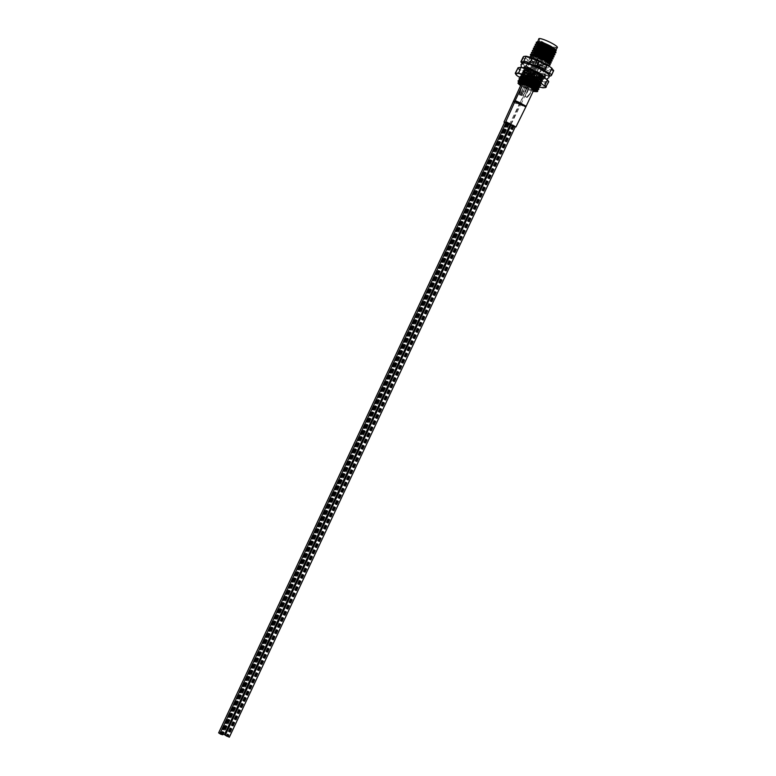 <?xml version="1.0" encoding="UTF-8"?>
<svg xmlns="http://www.w3.org/2000/svg" width="776" height="776" viewBox="0 0 776 776"><rect width="100%" height="100%" fill="white"/><g stroke="black" fill="none" stroke-linecap="round" stroke-linejoin="round"><path stroke-width="0.58" stroke-dasharray="3.88 2.91" d="M523.761 56.435L523.043 57.938L529.96 61.799C531.715 64.01 534.315 65.368 537.758 65.863L544.791 68.802C547.478 70.878 549.563 71.489 551.047 70.635L553.337 70.635M549.185 76.223L548.467 76.164C547.701 75.379 545.615 74.768 542.201 74.321L525.478 66.212L522.714 64.175L521.171 61.954M540.144 65.068A8.187 1.271 25.1 0 1 531.347 59.587A8.187 1.271 25.1 0 1 537.38 61.062A8.187 1.271 25.1 0 1 546.178 66.542A8.187 1.271 25.1 0 1 540.144 65.068M539.378 66.697A8.187 1.271 25.1 0 1 530.58 61.217A8.187 1.271 25.1 0 1 536.614 62.691A8.187 1.271 25.1 0 1 545.412 68.172A8.187 1.271 25.1 0 1 539.378 66.697M539.32 43.495L538.069 41.681A9.778 1.513 25.1 0 1 545.111 43.582A9.778 1.513 25.1 0 1 555.49 49.625A9.778 1.513 25.1 0 1 548.419 48.364A9.778 1.513 25.1 0 1 539.32 43.495L548.467 48.558L554.345 50.712M555.529 52.933L554.491 52.807M553.657 52.593L547.875 50.353C542.987 48.073 539.359 45.9 537.011 43.805A11.145 1.727 -154.9 0 0 542.579 47.326L553.608 52.293M554.307 52.487L556.004 52.525M549.379 65.068A11.145 1.727 25.1 0 1 548.651 64.99L537.011 59.936L530.823 55.513M531.094 55.435L542.278 62.303C548.205 64.874 550.795 65.514 550.058 64.214M549.718 62.982L548.884 62.769M548.719 62.72L537.962 57.909L532.928 54.601M533.054 54.349L543.229 60.266L549.544 62.662M549.835 60.732L538.922 55.872L532.617 51.303L533.413 52.399L538.99 56.473L550.281 61.168M533.568 51.934L544.18 58.239L552.192 60.664M552.667 59.034L545.014 56.454L534.014 49.78M534.373 49.761L545.14 56.202L553.143 58.627M552.58 56.881L551.746 56.667M551.581 56.619L540.823 51.798L535.789 48.49M535.906 48.238L546.091 54.165L552.405 56.551M554.578 54.97L551.561 54.272L541.784 49.761L535.479 45.192L541.852 50.372L553.143 55.057M536.429 45.832L541.9 49.509L552.648 54.33M553.356 54.514L555.053 54.562M532.501 54.223L531.667 53.34L532.462 54.436L532.773 53.816L531.977 54.165M531.492 52.361L532.491 53.854M532.443 50.333L533.199 51.575M535.353 48.122L534.528 47.229L535.324 48.325L535.634 47.705L534.839 48.063M534.354 46.259L535.101 47.511M535.324 47.724L535.867 48.199M535.304 44.222L536.051 45.474M519.173 82.372L524.741 86.146L535.838 91.054A11.145 1.727 25.1 0 1 529.775 88.988L536.371 91.49M536.323 89.172L525.575 84.361L520.541 81.053M520.657 80.801L525.692 84.109L536.449 88.92M537.448 87.193L526.526 82.324L521.491 79.016M521.181 78.386L526.642 82.072L538.098 87.077M539.233 85.37L538.398 85.156M538.234 85.108L527.476 80.287L522.442 76.989M522.694 76.446L527.602 80.035L539.058 85.04M540.765 84.972L539.398 83.624M522.287 76.194L521.976 76.814L520.929 74.865L524.537 74.894L529.339 76.446L534.635 78.725L541.59 83.304L533.578 80.879L528.437 78.26L522.132 73.691L521.879 72.828L525.488 72.857L530.289 74.409L535.595 76.688L542.54 81.267L539.174 80.733L529.387 76.223L522.946 71.441L522.83 70.8L526.438 70.82L536.546 74.651L543.491 79.239L540.125 78.696L530.338 74.186L524.033 69.617L523.781 68.763L525.129 68.395M524.45 68.181L524.013 69.151L530.464 73.933L540.241 78.444L543.617 78.977L536.662 74.399L531.356 72.119L523.8 70.179L523.063 71.188L529.504 75.97L539.291 80.471L542.657 81.014L535.712 76.436L525.604 72.604L522.84 72.216L522.112 73.216L528.553 77.998L538.34 82.508L541.706 83.051L534.761 78.473L529.455 76.194L521.889 74.253L521.045 74.612L521.685 75.922M529.028 88.668L529.765 89.017A11.145 1.727 25.1 0 1 529.028 88.668L518.775 82.353M533.384 91.461L528.805 89.822L517.932 83.207M536.914 60.673A10.466 1.62 25.1 0 1 548.157 67.667A10.466 1.62 25.1 0 1 540.455 65.785A10.466 1.62 25.1 0 1 529.213 58.792A10.466 1.62 25.1 0 1 536.914 60.673M549.631 64.534A10.466 1.62 25.1 0 1 541.92 62.652A10.466 1.62 25.1 0 1 539.291 61.479A10.466 1.62 25.1 0 1 530.677 55.659M520.706 85.341A8.876 1.377 -154.9 0 0 528.825 89.657A8.876 1.377 -154.9 0 0 533.199 91.199M536.497 62.526A8.876 1.377 -154.9 0 0 529.969 60.926A8.876 1.377 -154.9 0 0 539.495 66.862A8.876 1.377 -154.9 0 0 546.032 68.453A8.876 1.377 -154.9 0 0 536.497 62.526M534.13 66.61A10.466 1.62 25.1 0 1 545.373 73.613A10.466 1.62 25.1 0 1 537.671 71.731A10.466 1.62 25.1 0 1 526.429 64.728A10.466 1.62 25.1 0 1 534.13 66.61M525.788 67.628A10.466 1.62 25.1 0 1 532.666 69.743A10.466 1.62 25.1 0 1 537.011 71.761A10.466 1.62 25.1 0 1 543.811 76.291M543.287 76.979A10.466 1.62 25.1 0 1 536.197 74.865A10.466 1.62 25.1 0 1 533.578 73.691L527.011 69.879L525.585 68.22L529.436 68.627L537.011 71.761L544.345 76.426A11.145 1.727 25.1 0 1 544.5 76.678M540.261 65.233A8.876 1.377 25.1 0 1 530.726 59.306A8.876 1.377 25.1 0 1 537.264 60.897A8.876 1.377 25.1 0 1 546.799 66.833A8.876 1.377 25.1 0 1 540.261 65.233M545.266 43.805A8.876 1.377 -154.9 0 0 538.738 42.205A8.876 1.377 -154.9 0 0 548.263 48.141A8.876 1.377 -154.9 0 0 554.801 49.732A8.876 1.377 -154.9 0 0 545.266 43.805M531.579 55.426L531.366 56.25L532.724 57.676L531.298 56.008L535.159 56.415L542.734 59.548M532.724 57.676L539.291 61.479L548.651 64.99M543.743 77.28A11.145 1.727 25.1 0 1 542.938 77.202L533.578 73.691A10.466 1.62 25.1 0 1 524.964 68.133M543.84 77.348L542.938 77.202M544.345 76.426L535.003 71.179M542.579 47.326L537.807 44.145M538.495 41.603L539.194 41.623L537.807 42.515L538.069 43.64M545.382 81.936L543.423 81.936L540.688 80.558L538.02 86.252L542.715 87.63L545.382 81.936L548.254 81.499A16.412 2.541 -154.9 0 0 548.098 80.704M540.688 80.558L539.659 79.879A16.412 2.541 -154.9 0 0 543.132 81.043A16.412 2.541 -154.9 0 0 545.858 81.693M533.898 76.494A10.466 1.62 25.1 0 1 523.936 70.053A10.466 1.62 25.1 0 1 527.205 70.325A10.466 1.62 25.1 0 1 528.175 70.626L541.231 76.785L543.695 79.336C542.57 79.821 539.301 78.88 533.898 76.494L539.504 78.88L542.337 79.54L542.482 78.958L536.129 75.127L526.632 71.557L523.237 71.547L529.377 76.659L541.386 81.577L541.532 80.995L535.168 77.163L525.682 73.594L522.277 73.584L522.52 74.399L528.427 78.696L539.068 83.401M525.313 76.727L533.82 80.044L540.183 83.876L537.205 83.789L528.029 79.54L521.986 75.029L522.704 74.069L534.78 78.007L541.318 82.285L538.156 81.761L528.98 77.503L522.946 72.992L523.654 72.042L526.235 72.391L535.731 75.97L542.269 80.248L539.107 79.724L529.94 75.466L523.897 70.956L524.605 70.005L528.175 70.626M521.472 76.291L531.036 82.605A10.466 1.62 25.1 0 1 521.617 77.144M539.116 83.41L540.435 83.614L540.571 83.032L534.218 79.201L524.721 75.621L521.317 75.98M539.194 85.496L531.036 82.605M539.659 79.879L532.54 76.892A16.412 2.541 -154.9 0 1 524.818 72.876L525.468 73.584L522.801 79.278L520.308 77.872M521.957 78.977A16.412 2.541 -154.9 0 0 529.678 82.993L528.65 82.324L531.317 76.63L532.54 76.892M538.02 86.252L529.678 82.993M536.798 85.981A16.412 2.541 -154.9 0 0 537.671 86.301M523.48 72.362L522.626 70.694L526.312 70.723L536.614 74.632L543.51 78.832L543.695 79.336L542.337 79.54M518.562 67.493A16.412 2.541 -154.9 0 0 520.085 69.694L524.818 72.876M548.254 81.499L545.867 87.368M517.223 75.796L516.573 75.088L519.241 69.394L520.085 69.694M522.801 79.278L528.65 82.324M531.317 76.63L525.468 73.584M515.419 73.419L516.573 75.088M519.241 69.394C517.573 68.822 517.185 68.269 518.087 67.725M522.888 71.557L529.319 76.213L539.31 80.811L542.754 81.354L535.663 76.669L525.362 72.76L521.676 72.721L521.792 73.38L528.369 78.25L538.36 82.848L541.803 83.391L534.712 78.706L524.401 74.797L520.725 74.758L521.356 76.067M522.423 77.037L527.418 80.287L538.214 85.137M538.476 85.214L539.233 85.418M541.231 76.785L526.429 70.471L522.752 70.432L529.445 75.961L539.427 80.558L542.676 80.617L535.779 76.417L525.478 72.507L521.792 72.469L528.485 77.998L538.476 82.586L541.92 83.139L534.829 78.454L524.528 74.535L520.841 74.506L527.534 80.035L537.525 84.623L540.639 85.331M540.872 85.263L538.369 82.896M531.143 71.809L529.775 71.353L531.143 71.809M535.702 60.673L537.07 61.129L535.702 60.673M537.72 74.205L536.352 73.749L537.72 74.205M542.278 63.069L543.656 63.525L542.278 63.069M532.85 71.673L531.473 71.217L532.85 71.673M537.409 60.538L538.777 60.984L537.409 60.538M526.332 82.576L523.994 81.8L526.332 82.576M531.376 71.79L529.048 71.023L531.376 71.79M532.908 84.972L530.58 84.206L532.908 84.972M537.962 74.186L535.624 73.419L537.962 74.186M528.029 82.44L525.701 81.664L528.029 82.44M533.083 71.654L530.755 70.878L533.083 71.654M554.413 50.566A9.933 1.542 25.1 0 1 543.695 46.424A9.933 1.542 25.1 0 1 537.661 41.982A9.933 1.542 25.1 0 1 549.65 45.929A9.933 1.542 25.1 0 1 555.664 50.411A9.933 1.542 25.1 0 1 555.364 50.585M557.362 47.482A10.234 1.581 25.1 0 1 545.033 43.378A10.234 1.581 25.1 0 1 538.825 38.8M545.169 43.359A9.778 1.513 25.1 0 1 539.233 39.169A9.778 1.513 25.1 0 1 551.038 42.884A9.778 1.513 25.1 0 1 556.819 47.404A9.778 1.513 25.1 0 1 545.169 43.359M544.626 45.949A7.459 1.154 25.1 0 1 540.096 42.758A7.459 1.154 25.1 0 1 540.106 42.602A7.459 1.154 25.1 0 1 549.098 45.58A7.459 1.154 25.1 0 1 553.627 48.791A7.459 1.154 25.1 0 1 553.511 49.033A7.459 1.154 25.1 0 1 551.969 48.927A7.459 1.154 25.1 0 1 544.626 45.949M549.233 45.968A8.526 1.319 25.1 0 1 554.394 49.79A8.526 1.319 25.1 0 1 544.122 46.385A8.526 1.319 25.1 0 1 538.951 42.554A8.526 1.319 25.1 0 1 549.233 45.968M531.589 83.614A8.526 1.319 25.1 0 1 536.759 87.446A8.526 1.319 25.1 0 1 526.477 84.031A8.526 1.319 25.1 0 1 521.317 80.209A8.526 1.319 25.1 0 1 531.589 83.614M541.57 61.663A7.459 1.154 -154.9 0 0 532.578 58.675A7.459 1.154 -154.9 0 0 537.099 62.032A7.459 1.154 -154.9 0 0 544.442 65L552.221 48.927L551.901 48.442L553.627 48.81L546.1 64.864A7.459 1.154 -154.9 0 0 541.57 61.663M546.1 64.864L553.24 48.772M552.289 48.481L544.752 64.553L545.712 64.844M544.752 64.553L551.92 48.51M552.192 48.859L544.393 64.583M520.871 94.585L523.48 95.516L520.871 94.585L522.374 88.774L522.015 94.497M530.347 75.398L532.132 75.99L530.347 75.398M535.217 65.213L536.585 65.669L535.217 65.213M534.974 65.233L537.302 66.008L534.974 65.233M521.87 94.507L522.529 89.638L521.006 94.575L522.529 89.638L521.87 94.507M519.163 94.73L521.782 95.652L519.163 94.73L520.667 88.91L520.308 94.633M528.64 75.534L530.425 76.126L528.64 75.534M533.51 65.359L534.877 65.805L533.51 65.359M533.267 65.378L535.605 66.144L533.267 65.378M520.163 94.643L520.822 89.773L519.309 94.721L520.822 89.773L520.163 94.643M527.467 97.339L524.857 96.408L527.467 97.339L530.745 92.945L526.332 97.427M536.109 77.862L534.325 77.27L536.109 77.862M540.775 67.696L539.398 67.24L540.775 67.696M541.008 67.677L538.68 66.901L541.008 67.677M526.467 97.417L529.94 93.489L527.331 97.349L529.94 93.489L526.467 97.417M520.812 104.159L519.959 104.411C522.782 106.225 524.692 106.991 525.701 106.729M525.924 105.924C526.458 106.574 525.653 106.477 523.509 105.614L520.163 103.742L521.171 103.518M511.074 125.023L515.196 126.954M532.782 85.806A3.414 0.524 -154.9 0 0 535.421 86.466A3.414 0.524 -154.9 0 0 531.87 84.235A3.414 0.524 -154.9 0 0 529.232 83.575A3.414 0.524 -154.9 0 0 532.782 85.806M515.497 101.511C514.537 101.802 515.972 102.713 519.784 104.236L521.259 103.742L530.542 83.934A3.414 0.524 -154.9 0 0 529.843 83.207A3.414 0.524 -154.9 0 0 526.516 81.499A3.414 0.524 -154.9 0 0 524.363 81.034A3.414 0.524 -154.9 0 0 525.061 81.761A3.414 0.524 -154.9 0 0 528.388 83.468A3.414 0.524 -154.9 0 0 530.542 83.934M520.25 104.362A2.28 1.882 102.3 0 0 520.628 103.771L520.57 103.014L520.628 103.771L515.778 101.578L515.71 100.822M506.204 122.482L510.327 124.412M513.178 101.685L513.217 101.831C515.409 103.451 517.388 104.323 519.154 104.469L514.779 101.947M515.507 101.443L519.561 103.887L528.834 84.07A3.414 0.524 -154.9 0 0 525.924 82.12A3.414 0.524 -154.9 0 0 522.655 81.179A3.414 0.524 -154.9 0 0 525.575 83.129A3.414 0.524 -154.9 0 0 528.834 84.07M504.497 122.627L509.357 124.577L506.156 122.589M509.357 124.577L519.154 104.469M519.115 104.323A2.28 2.183 -34.3 0 0 519.522 103.722L516.292 102.936L513.421 101.152A2.28 2.173 147.6 0 0 513.217 101.831M513.76 125.838L514.323 126.216L513.76 125.838M513.499 125.761L512.994 125.469L513.499 125.761M513.072 125.77L512.47 125.314L513.072 125.77M515.322 126.692L511.2 124.761M507.62 122.812L508.813 123.345L507.62 122.812M509.095 123.471L507.698 122.947L509.095 123.471M510.443 124.15L506.33 122.22M508.144 122.967L222.13 733.446L508.115 122.928M508.057 123.161L222.033 733.63L508.018 123.122M507.3 123.52L506.767 123.52L507.3 123.52M506.107 122.695L508.746 124.286L504.623 122.365M552.017 68.812A14.948 2.318 25.1 0 1 541.212 66.882A14.948 2.318 25.1 0 1 525.352 57.637A14.948 2.318 25.1 0 1 536.158 59.577A14.948 2.318 25.1 0 1 552.017 68.812M549.078 75.767A14.948 2.318 25.1 0 1 535.547 71.557A14.948 2.318 25.1 0 1 522.568 63.583A14.948 2.318 25.1 0 1 522.393 63.273M528.805 89.822L520.609 85.564A9.778 1.513 -154.9 0 0 528.97 89.88A9.778 1.513 -154.9 0 0 533.112 91.384M535.178 71.382L537.758 65.863M544.791 68.802L542.201 74.321M522.714 64.175L525.294 58.656M529.96 61.799L527.379 67.318M548.467 76.164L551.047 70.635M553.414 70.441L550.824 75.961M527.011 69.879L531.366 72.76L540.048 76.805L542.734 77.445L541.532 75.844M535.382 72.614L527.825 69.918L524.838 70.713L530.415 74.787L541.784 79.472L541.91 78.929L535.877 75.321L526.875 71.955L523.742 72.537L529.455 76.824L540.833 81.509L540.959 80.966L534.926 77.358L525.924 73.982L522.791 74.574L528.505 78.861L539.184 83.478M539.213 83.478L539.999 83.003L533.975 79.385L524.964 76.019L521.812 75.922M522.326 77.231L527.554 80.898L538.234 85.515M521.375 79.268L526.594 82.935L537.894 87.62M520.424 81.305L525.643 84.962L536.381 89.589M518.853 82.353L524.692 86.999L536.138 91.684M529.436 68.627L527.699 68.21M525.565 68.172L525.41 68.977L531.123 73.264L539.815 77.309L542.628 77.406L536.594 73.788L527.593 70.422L525.148 70.092L524.46 71.004L530.173 75.301L538.854 79.346L541.667 79.443L535.644 75.825L526.632 72.459L524.198 72.129L523.509 73.041L529.222 77.338L537.904 81.383L540.717 81.48L534.683 77.862L523.237 74.166L522.549 75.078L528.262 79.375L538.777 83.953M539.533 84.06L539.766 83.507L533.733 79.899L524.537 76.484M521.86 78.24L522.093 77.726L527.311 81.402L536.003 85.457L538.932 86.02M520.909 80.267L521.142 79.763L526.361 83.439L536.866 88.018M520.182 81.81L525.41 85.476L535.915 90.055M536.1 90.094L537.04 90.084M519.037 82.363L518.737 83.216L524.45 87.513L530.163 90.375M538.292 43.146L543.52 46.812L552.202 50.857L555.228 50.973M554.093 53.02L542.802 48.335L537.225 44.261L537.545 43.64L536.846 44.552L542.57 48.849L553.075 53.428M553.831 53.534L554.18 53.02M536.051 45.784L535.896 46.589L541.609 50.877L552.124 55.465M552.871 55.571L553.317 55.038M533.296 53.816L535.44 49.237L540.659 52.913L549.35 56.958L552.357 57.084M533.568 49.266L534.373 50.362L534.683 49.742L533.995 50.653L534.47 51.274L539.708 54.95L548.389 58.995L551.416 59.112L539.941 54.436L534.101 49.78M533.151 51.817L533.413 52.399L533.733 51.779L533.034 52.69L538.757 56.987L549.262 61.566M550.019 61.673L550.456 61.149M530.726 59.306L532.578 55.338L537.797 59.025L546.488 63.069L549.447 63.613M537.254 57.075L535.159 56.415M541.764 45.105L554.442 50.915M536.012 45.784L536.274 46.288L536.585 45.668M535.673 48.742L540.901 52.409L551.581 57.026M532.811 54.844L538.04 58.51L548.865 63.157M543.161 46.366L545.169 47.355L543.161 46.366M541.454 46.502L543.462 47.491L541.454 46.502M549.98 49.916L547.982 48.927L549.98 49.916M519.959 104.411A2.28 2.018 133.5 0 1 520.163 103.742M530.58 61.217L531.347 59.587M549.107 66.183L548.157 67.667M529.969 60.926L526.623 68.065M526.283 68.792L522.811 76.203M519.872 82.469L519.289 83.721M545.373 73.613L544.034 76.484M537.943 43.892L537.351 45.163M537.108 45.677L535.925 48.219M554.297 50.818L552.803 54.01M552.56 54.514L549.408 61.246M548.603 62.963L546.799 66.833M526.429 64.728L525.139 67.473M546.032 68.453L538.922 83.633M538.495 84.535L538.263 85.04M537.545 86.572L537.011 87.707M536.187 89.463L535.935 90.006M535.663 90.598L535.353 91.248M529.96 57.181L529.213 58.792M543.491 78.589L542.696 77.493L544.092 77.358M523.8 70.179L525.148 70.092L524.838 70.713L524.033 69.617M542.54 80.626L541.745 79.53L543.142 79.385M522.84 72.216L524.198 72.129L523.878 72.75L523.082 71.654M541.59 82.663L540.785 81.567L542.182 81.422M521.889 74.253L523.237 74.166L522.927 74.787L522.132 73.691M540.63 84.691L539.834 83.604L541.231 83.459M521.336 78.231L521.026 78.851L520.221 77.755M520.386 80.267L520.065 80.888L519.27 79.792M519.425 82.304L519.115 82.925L518.32 81.829M526.099 68.055L525.585 68.22M531.298 56.008L530.706 55.368M521.947 63.506L523.761 65.029M525.478 66.212L539.077 73.177L548.671 76.203M545.412 68.172L546.178 66.542M545.101 75.815L546.217 74.874C542.453 74.263 537.72 72.478 532.006 69.52L524.915 64.903L524.915 66.358M546.508 79.142L539.553 77.532L530.037 73.313L521.433 67.376M523.237 71.547L522.84 72.391M522.277 73.584L521.889 74.418M521.327 75.612L521.074 76.164M542.657 79.404L542.269 80.248M541.706 81.441L541.318 82.285M540.756 83.478L540.358 84.312M523.606 70.063L524.605 70.005M542.744 80.704L542.162 79.889M522.655 72.1L523.654 72.042M541.793 82.731L541.202 81.926M521.705 74.137L522.704 74.069M540.843 84.768L540.251 83.963M521.569 76.436L520.977 75.631M540.435 83.614L541.435 83.546M522.52 74.399L521.938 73.594M541.386 81.577L542.385 81.519M535.013 60.159L529.775 71.353M541.59 62.565L536.352 73.749M536.72 60.024L531.473 71.217M529.048 71.023L523.994 81.8M535.624 73.419L530.58 84.206M530.755 70.878L525.701 81.664M540.096 42.758L539.233 39.169M554.394 49.79L536.759 87.446M532.578 58.675L540.106 42.602M538.951 42.554L521.317 80.209M553.511 49.033L556.819 47.404M534.257 72.517L529.203 83.304M539.126 75.059L534.082 85.845M532.549 72.663L527.496 83.449M538.777 60.984L533.539 72.178M543.656 63.525L538.408 74.719M537.07 61.129L531.832 72.323M546.1 64.883L553.627 48.81M544.694 65L552.221 48.927M551.901 48.442L544.364 64.515M532.132 75.99L523.072 95.322M536.585 65.669L545.169 47.355A1.135 1.135 0 0 0 544.665 45.862A1.135 1.135 0 0 0 543.103 46.385L534.528 64.709M533.801 64.369L522.374 88.774M537.302 66.008L523.48 95.516M529.445 74.739L522.403 89.773M530.425 76.126L521.365 95.458M534.877 65.805L543.462 47.491A1.135 1.135 0 0 0 542.957 46.007A1.135 1.135 0 0 0 541.405 46.531L532.821 64.844M532.103 64.505L520.667 88.91M535.605 66.144L521.782 95.652M527.748 74.874L520.706 89.909M534.325 77.27L525.265 96.602M541.464 68.21L550.038 49.887A1.135 1.135 0 0 0 549.534 48.403A1.135 1.135 0 0 0 547.982 48.927L539.398 67.24M542.182 68.54L530.745 92.945M538.68 66.901L524.857 96.408M537.002 78.522L529.96 93.566M510.579 124.47L529.232 83.575M533.937 89.628L535.421 86.466M511.064 124.441L520.841 104.353M522.878 84.206L524.363 81.034M521.443 83.779L522.655 81.179M519.144 104.498L519.561 103.887M513.576 125.722L227.591 736.23L513.576 125.722M513.314 125.644L227.329 736.152L513.314 125.644M513.625 125.809L227.64 736.317L513.625 125.809M513.363 125.722L227.378 736.24L513.372 125.712M513.673 125.896L227.688 736.405L513.673 125.896M513.993 126.061L228.008 736.569L514.003 126.042M513.411 125.809L227.426 736.327L513.421 125.799M513.722 125.974L227.737 736.492L513.722 125.974M513.508 125.984L227.523 736.492L513.508 125.984M513.46 125.896L227.475 736.414L513.479 125.887M513.149 125.731L227.164 736.24L513.149 125.731M513.198 125.819L227.213 736.327L513.198 125.819M512.878 125.654L226.893 736.162L512.878 125.654M512.616 125.566L226.631 736.085L512.616 125.566M512.567 125.479L226.582 735.997L512.567 125.479M512.829 125.566L226.864 736.065L512.849 125.547M513.091 125.644L227.106 736.162L513.091 125.644M513.043 125.557L227.058 736.075L513.043 125.557M512.994 125.469L227.009 735.987L512.994 125.469M512.684 125.305L226.699 735.823L512.684 125.305M512.732 125.392L226.747 735.91L512.732 125.392M512.781 125.479L226.815 735.978L512.8 125.469M512.519 125.402L226.534 735.91L512.519 125.402M512.47 125.314L226.485 735.823L512.47 125.314M512.199 125.227L226.214 735.745L512.199 125.227M513.111 125.634L227.125 736.143L513.111 125.634M513.062 125.547L227.077 736.055L513.062 125.547M512.897 125.634L226.912 736.152L512.897 125.634M512.946 125.722L226.961 736.24L512.946 125.722M513.528 125.974L227.543 736.482L513.528 125.974M513.79 126.051L227.804 736.56L513.79 126.051M513.838 126.139L227.853 736.647L513.838 126.139M514.052 126.129L228.066 736.647L514.052 126.129M514.323 126.216L228.338 736.725L514.323 126.216M513.693 125.877L227.707 736.395L513.693 125.877M513.955 125.964L227.969 736.472L513.955 125.964M513.906 125.877L227.921 736.385L513.906 125.877M507.659 122.85L221.674 733.368L507.64 122.86M507.97 123.015L221.984 733.533L507.97 123.015M507.921 122.928L221.917 733.456L507.921 122.928M508.232 123.093L222.246 733.611L508.222 123.112M508.183 123.006L222.179 733.533L508.183 123.006M508.125 122.918L222.14 733.436L508.125 122.918M508.493 123.171L222.508 733.689L508.484 123.19M508.445 123.083L222.46 733.601L508.425 123.103M509.017 123.335L223.032 733.844L509.017 123.335M508.755 123.248L222.761 733.776L508.755 123.248M508.813 123.345L222.819 733.863L508.813 123.345M509.075 123.423L223.09 733.931L509.075 123.423M509.134 123.51L223.149 734.018L509.134 123.51M509.444 123.675L223.459 734.183L509.444 123.675M509.182 123.597L223.197 734.106L509.182 123.597M508.872 123.432L222.887 733.941L508.852 123.442M508.552 123.258L222.566 733.776L508.552 123.258M508.29 123.18L222.305 733.698L508.28 123.2M508.086 123.19L222.101 733.708L508.086 123.19M508.348 123.268L222.363 733.786L508.328 123.287M508.61 123.355L222.605 733.873L508.61 123.355M508.92 123.52L222.935 734.028L508.92 123.52M508.658 123.442L222.663 733.96L508.658 123.442M508.978 123.607L222.993 734.115L508.978 123.607M507.756 123.035L221.771 733.553L507.756 123.035M507.698 122.947L221.713 733.465L507.698 122.947M507.96 123.025L221.975 733.543L507.96 123.025M508.542 123.277L222.557 733.786L508.542 123.277M509.114 123.52L223.129 734.028L509.114 123.52M508.687 123.18L222.702 733.689L508.687 123.18M507.795 122.763L221.81 733.281L507.795 122.763M507.853 122.85L221.868 733.368L507.853 122.85M507.591 122.773L221.606 733.291L507.591 122.773M507.329 122.695L221.344 733.213L507.329 122.695M507.145 123.413L221.179 733.97L507.165 123.452M506.835 123.306L220.85 733.815L506.835 123.306M507.126 123.462L221.141 733.98L507.126 123.462M506.815 123.355L220.83 733.873L506.815 123.355M507.106 123.52L221.121 734.038L507.106 123.52M507.388 123.685L221.403 734.193L507.388 123.685M506.806 123.413L220.821 733.921L506.806 123.413M507.087 123.578L221.102 734.086L507.087 123.578M506.767 123.52L220.782 734.038L506.767 123.52M506.786 123.471L220.801 733.98L506.786 123.471M506.495 123.306L220.51 733.815L506.495 123.306M506.476 123.355L220.491 733.873L506.476 123.355M506.195 123.2L220.209 733.708L506.195 123.2M505.894 123.083L219.909 733.601L505.894 123.083M505.913 123.035L219.928 733.543L505.913 123.035M506.214 123.141L220.229 733.65L506.214 123.141M506.515 123.248L220.529 733.766L506.515 123.248M506.534 123.19L220.549 733.708L506.534 123.19M506.553 123.141L220.568 733.65L506.553 123.141M506.272 122.977L220.287 733.485L506.272 122.977M506.253 123.025L220.268 733.543L506.253 123.025M506.233 123.083L220.248 733.601L506.233 123.083M505.933 122.977L219.947 733.485L505.933 122.977M505.952 122.918L219.967 733.436L505.952 122.918M505.651 122.812L219.666 733.33L505.651 122.812M508.746 124.286L222.974 734.329M505.981 122.967L219.996 733.475L505.981 122.967M506.282 123.074L220.297 733.592L506.282 123.074M506.262 123.132L220.277 733.64L506.262 123.132M506.563 123.238L220.578 733.757L506.563 123.238M506.582 123.18L220.597 733.698L506.582 123.18M506.602 123.132L220.617 733.64L506.602 123.132M506.883 123.297L220.898 733.805L506.883 123.297M506.864 123.345L220.879 733.863L506.864 123.345M506.844 123.403L220.859 733.912L506.844 123.403M506.544 123.297L220.559 733.805L506.544 123.297M506.243 123.19L220.258 733.698L506.243 123.19M506.224 123.238L220.239 733.757L506.224 123.238M506.524 123.345L220.539 733.863L506.524 123.345M506.806 123.51L220.821 734.028L506.806 123.51M506.825 123.462L220.84 733.97L506.825 123.462M507.116 123.617L221.131 734.135L507.116 123.617M507.097 123.675L221.111 734.193L507.097 123.675M507.417 123.733L221.432 734.241L507.417 123.733M507.135 123.568L221.15 734.077L507.135 123.568M507.717 123.84L221.732 734.348L507.717 123.84M507.436 123.675L221.451 734.193L507.436 123.675M507.145 123.51L221.16 734.028L507.145 123.51M507.455 123.617L221.47 734.135L507.455 123.617M507.475 123.568L221.49 734.077L507.475 123.568"/><path stroke-width="1.16" d="M553.337 70.635L551.872 68.22L549.107 66.183L532.385 58.074C528.931 57.618 526.846 57.007 526.118 56.241L525.915 56.192C532.928 57.734 540.659 61.062 549.107 66.183M523.538 61.76L526.118 56.241L523.761 56.435L521.249 61.76L523.538 61.76C525.051 60.916 527.137 61.527 529.795 63.593L536.827 66.542C540.309 67.056 542.909 68.414 544.626 70.597L551.542 74.467L550.824 75.961L548.467 76.164M554.345 50.712L556.295 50.518L544.577 43.98L536.206 42.282L537.225 44.261M536.274 46.288L535.227 44.339L538.835 44.368L548.933 48.199L555.703 52.302L555.888 52.778L554.18 53.02L554.307 52.477L548.273 48.859L539.262 45.493L536.012 45.784M554.491 52.807L553.657 52.593M553.608 52.293L554.307 52.487M555.888 52.778L555.82 52.05L549.059 47.947L543.753 45.668L538.951 44.116L535.304 44.222M550.262 64.777L550.058 64.214A11.145 1.727 25.1 0 1 550.242 64.825A11.145 1.727 25.1 0 1 549.379 65.068M530.706 55.368L530.454 54.514L534.072 54.543L538.864 56.095L550.931 62.478L550.766 63.108L549.718 62.982M549.544 62.662L551.125 62.807M551.125 62.953L551.047 62.226L544.286 58.122L538.99 55.843L531.424 53.903L530.58 54.262L531.094 55.435M532.317 54.204L531.414 52.477L535.023 52.506L539.824 54.058L551.882 60.441L551.717 61.071L549.835 60.732M552.075 60.916L552.008 60.188L545.247 56.085L539.941 53.806L535.139 52.254L531.492 52.361M533.413 52.399L532.365 50.45L535.973 50.469L546.081 54.301L552.842 58.404L553.026 58.889L551.319 59.122L551.445 58.578L545.412 54.97L536.41 51.604L533.151 51.817M553.026 58.889L552.958 58.151L546.197 54.048L540.891 51.769L536.09 50.217L532.443 50.333M534.014 49.78L533.316 48.413L536.924 48.442L541.726 49.984L553.792 56.376L553.627 57.007L552.58 56.881M552.405 56.551L553.986 56.697M553.977 56.852L553.909 56.114L547.148 52.011L541.842 49.732L534.286 47.792L533.432 48.16L534.373 49.761M553.977 56.202L547.08 51.41L538.078 48.034L535.634 47.705L535.324 48.325L534.266 46.376L537.884 46.405L547.982 50.236L554.743 54.339L554.937 54.815L553.22 55.057L553.346 54.514L547.313 50.896L538.311 47.53L535.052 47.743M552.648 54.33L553.356 54.514M554.937 54.815L554.869 54.087L548.098 49.974L542.802 47.695L538.001 46.153L534.354 46.259M518.775 82.353L518.067 80.976L521.676 80.995L526.477 82.547L538.544 88.93L538.369 89.56L536.323 89.172M536.449 88.92L538.738 89.259M538.728 89.415L538.66 88.677L531.899 84.574L526.594 82.295L519.028 80.355L518.184 80.714L519.173 82.372M519.784 80.374L519.018 78.939L522.626 78.968L527.428 80.51L539.495 86.893L539.32 87.533L537.448 87.193M538.098 87.077L539.689 87.222M539.679 87.378L539.611 86.64L532.85 82.537L527.544 80.258L519.988 78.318L519.134 78.686L519.852 80.064M538.932 86.02L539.048 85.04L533.015 81.422L524.013 78.056L520.764 78.337L519.968 76.902L523.587 76.931L533.684 80.762L540.445 84.865L540.28 85.496L539.233 85.37M539.058 85.04L540.639 85.185M539.398 83.624L533.801 80.5L523.703 76.678L520.095 76.649L520.803 78.037M522.52 76.698L522.093 77.726L521.491 76.552M525.129 68.395L537.496 72.614L544.257 76.727L543.84 77.348M535.003 71.179L527.515 68.531L524.45 68.181M533.112 91.384A9.778 1.513 -154.9 0 0 533.384 91.461L536.177 91.626A9.778 1.513 -154.9 0 0 525.672 85.098A9.778 1.513 -154.9 0 0 518.931 83.119A9.778 1.513 -154.9 0 0 520.618 85.535L517.932 83.207L518.543 82.363L525.73 84.264L537.758 90.773L537.584 91.529L535.828 90.792L536.129 91.694L535.828 90.792M537.613 91.326L536.197 91.151M536.371 91.49L537.584 91.529M529.96 57.181L530.677 55.659A10.466 1.62 25.1 0 1 538.389 57.54A10.466 1.62 25.1 0 1 542.734 59.548A10.466 1.62 25.1 0 1 549.631 64.534L548.913 66.057M533.199 91.199A8.876 1.377 -154.9 0 0 535.353 91.248A8.876 1.377 -154.9 0 0 525.818 85.321A8.876 1.377 -154.9 0 0 519.289 83.721A8.876 1.377 -154.9 0 0 520.706 85.341M543.811 76.291A10.466 1.62 25.1 0 1 543.908 76.746A10.466 1.62 25.1 0 1 543.287 76.979M523.761 56.435L523.043 57.938M551.542 74.467L550.824 75.961M524.964 68.133A10.466 1.62 25.1 0 1 524.954 67.861A10.466 1.62 25.1 0 1 525.788 67.628M544.5 76.678A11.145 1.727 25.1 0 1 544.529 77.037A11.145 1.727 25.1 0 1 543.743 77.28M537.807 44.145L536.352 42.282M536.206 42.282L539.194 41.623M542.734 59.548L550.058 64.214M539.815 87.009A16.412 2.541 -154.9 0 0 540.271 87.145A16.412 2.541 -154.9 0 0 542.996 87.804L545.392 87.601A16.412 2.541 -154.9 0 0 543.869 85.399L544.713 85.699L547.381 80.006L541.997 76.116A16.412 2.541 -154.9 0 0 534.276 72.09L527.156 69.103A16.412 2.541 -154.9 0 0 520.958 67.289L518.087 67.725L515.419 73.419L518.572 73.157L520.958 67.289M521.617 77.144A10.466 1.62 25.1 0 1 521.123 76.533M521.045 76.281A10.466 1.62 25.1 0 1 521.074 76.164A10.466 1.62 25.1 0 1 524.353 76.426A10.466 1.62 25.1 0 1 525.313 76.727L538.369 82.896L540.843 85.438L539.194 85.496M515.7 73.594A16.412 2.541 -154.9 0 0 515.856 74.389A16.412 2.541 -154.9 0 0 517.223 75.796L520.308 77.872M537.671 86.301A16.412 2.541 -154.9 0 0 539.504 86.912M541.997 76.116L541.153 75.815L538.486 81.509L543.869 85.399M539.136 82.217A16.412 2.541 -154.9 0 0 531.424 78.201L532.637 78.463L535.304 72.769L534.276 72.09M527.156 69.103L525.934 68.841L523.267 74.535L531.424 78.201M524.295 75.214A16.412 2.541 -154.9 0 0 518.096 73.4M545.392 87.601L548.748 81.771L548.098 80.704A16.412 2.541 -154.9 0 0 546.731 79.297M545.867 87.368C546.77 86.825 546.382 86.272 544.713 85.699M547.381 80.006L548.535 81.674M515.419 73.419L515.856 74.389M515.206 73.322L518.087 67.725M523.267 74.535L518.572 73.157M521.239 67.463L525.934 68.841M538.486 81.509L532.637 78.463M535.304 72.769L541.153 75.815M521.899 76.591L522.423 77.037M539.233 85.418L540.416 85.583M555.364 50.585A9.933 1.542 25.1 0 1 554.413 50.566M537.787 41.652L538.825 38.8A10.234 1.581 25.1 0 1 551.173 42.864A10.234 1.581 25.1 0 1 557.362 47.482L555.936 49.936M525.711 106.894L520.812 104.159M521.171 103.518L526.138 106.283L533.937 89.628M515.196 126.954L511.074 125.023M520.25 104.362C521.21 104.071 519.784 103.159 515.962 101.637L514.876 101.559L515.08 100.841L522.878 84.206M515.778 101.578L515.71 100.822L520.57 103.014M510.327 124.412L506.67 122.016L505.709 121.929L506.204 122.482M514.779 101.947L513.217 101.831M513.421 101.152L515.507 101.443M506.156 122.589L504.002 122.074L504.497 122.627M504.002 122.074L521.443 83.779M227.513 736.269L228.338 736.725L227.513 736.269M227.349 736.366L226.699 735.823L227.349 736.366M226.825 736.201L226.214 735.745L226.825 736.201M225.215 735.27L511.2 124.761L512.955 125.198L515.322 126.692L229.337 737.2L225.215 735.27L229.337 737.2M221.635 733.33L223.09 733.931L221.635 733.33M223.11 733.98L221.771 733.553L223.11 733.98M223.42 734.144L222.867 733.95L223.42 734.144M220.345 732.738L506.33 122.22L509.977 123.665L510.443 124.15L224.458 734.659L220.345 732.738L224.458 734.659M220.811 733.504L222.761 734.804L220.588 734.174L218.638 732.874L220.811 733.504M218.638 732.874L504.623 122.365L506.107 122.695M522.393 63.273A14.948 2.318 25.1 0 1 533.995 65.776A14.948 2.318 25.1 0 1 549.233 74.758A14.948 2.318 25.1 0 1 549.078 75.767M536.827 66.542L539.407 61.023M532.385 58.074L529.795 63.593M549.292 73.739L551.872 68.22M547.206 65.077L544.626 70.597M541.532 75.844L535.382 72.614M524.537 76.484L522.287 76.194L521.802 76.582L522.326 77.231M538.234 85.515L538.845 85.583M520.871 78.618L521.375 79.268M537.894 87.62L538.098 87.077L532.064 83.459L523.063 80.093L519.813 80.374M519.92 80.656L520.424 81.305M536.381 89.589L536.934 89.657M537.04 90.084L537.147 89.104L531.114 85.496L522.112 82.13L518.853 82.353M527.699 68.21L525.565 68.172M538.777 83.953L539.533 84.06M520.938 76.281L521.753 76.31M539.679 86.728L532.782 81.936L523.771 78.56L520.803 78.347M520.541 78.589L521.123 79.763L521.617 78.735M536.866 88.018L537.622 88.124M537.981 88.057L531.822 83.963L522.82 80.597L519.852 80.384M519.59 80.617L520.182 81.81M537.758 90.773L530.871 86L521.87 82.634L519.037 82.363M538.738 42.205L538.292 43.146M555.888 52.137L548.981 47.336L539.98 43.97L536.187 43.728M553.075 53.428L553.831 53.534M554.937 54.165L548.031 49.373L539.029 46.007L536.051 45.784M552.124 55.465L552.871 55.571M534.839 48.063L535.421 49.237L535.925 48.219M553.026 58.239L546.129 53.447L537.118 50.071L533.325 49.829M552.075 60.276L545.169 55.474L536.168 52.108L532.375 51.866M549.262 61.566L550.019 61.673M551.115 62.313L544.218 57.511L535.217 54.145L532.773 53.816L532.811 54.844M531.977 54.165L532.559 55.338L533.063 54.32M549.447 63.613L543.268 59.548L537.254 57.075M554.442 50.915L555.257 50.44L549.224 46.832L540.222 43.456L536.963 43.669M551.581 57.026L552.192 57.094M552.289 57.24L552.396 56.551L546.362 52.933L537.361 49.567L534.101 49.78M550.281 61.168L550.485 60.615L544.461 57.007L535.45 53.631L532.2 53.922M548.865 63.157L549.534 62.652L543.501 59.034L534.499 55.668L531.579 55.426M525.527 106.535A2.28 2.027 -47.8 0 0 525.924 105.924M515.497 101.511A2.28 1.882 -78.7 0 1 515.71 100.822M550.824 67.367L553.695 70.577L551.426 75.427M520.89 61.818L521.947 63.506M540.261 41.836L545.072 43.543C550.601 45.803 554.345 48.131 556.295 50.518M520.667 80.772L519.872 82.469M537.351 45.163L537.108 45.677M554.704 49.936L554.297 50.818M552.803 54.01L552.56 54.514M549.408 61.246L548.603 62.963M523.16 56.978L520.89 61.808M538.922 83.633L538.495 84.535M537.972 85.67L537.545 86.572M537.011 87.707L536.187 89.463M535.935 90.006L535.663 90.598M522.287 76.194L521.976 76.814L521.181 75.718M539.019 85.564L540.28 85.496M519.988 78.318L521.336 78.231L521.026 78.851L520.221 77.755M538.728 88.765L537.933 87.669L539.32 87.533M519.028 80.355L520.386 80.267L520.065 80.888L519.27 79.792M537.021 89.647L538.369 89.56M518.543 82.363L519.425 82.304L519.115 82.925L518.32 81.829M536.158 91.675L537.322 91.607M524.751 68.142L525.585 68.22M521.336 78.231L521.026 78.851M520.386 80.267L520.065 80.888M537.351 41.671L538.495 41.603M535.236 45.755L536.585 45.668M534.286 47.792L535.634 47.705M531.424 53.903L532.773 53.816L532.288 54.194M550.165 64.34L549.369 63.254L550.766 63.108M555.141 51.138L555.897 50.935M552.366 57.075L553.627 57.007M550.378 61.314L551.717 61.071M533.568 49.266L534.373 50.362M521.433 67.376L521.035 64.544L523.887 63.011C526.564 63.002 531.929 64.951 539.97 68.86C550.999 75.379 548.894 74.651 548.971 77.629L546.508 79.142M524.915 66.358L523.79 67.289C525.692 67.25 530.425 69.035 538.001 72.653L545.101 77.27L545.101 75.815M515.943 126.973L526.138 106.283M505.709 121.929L514.876 101.569"/></g></svg>
